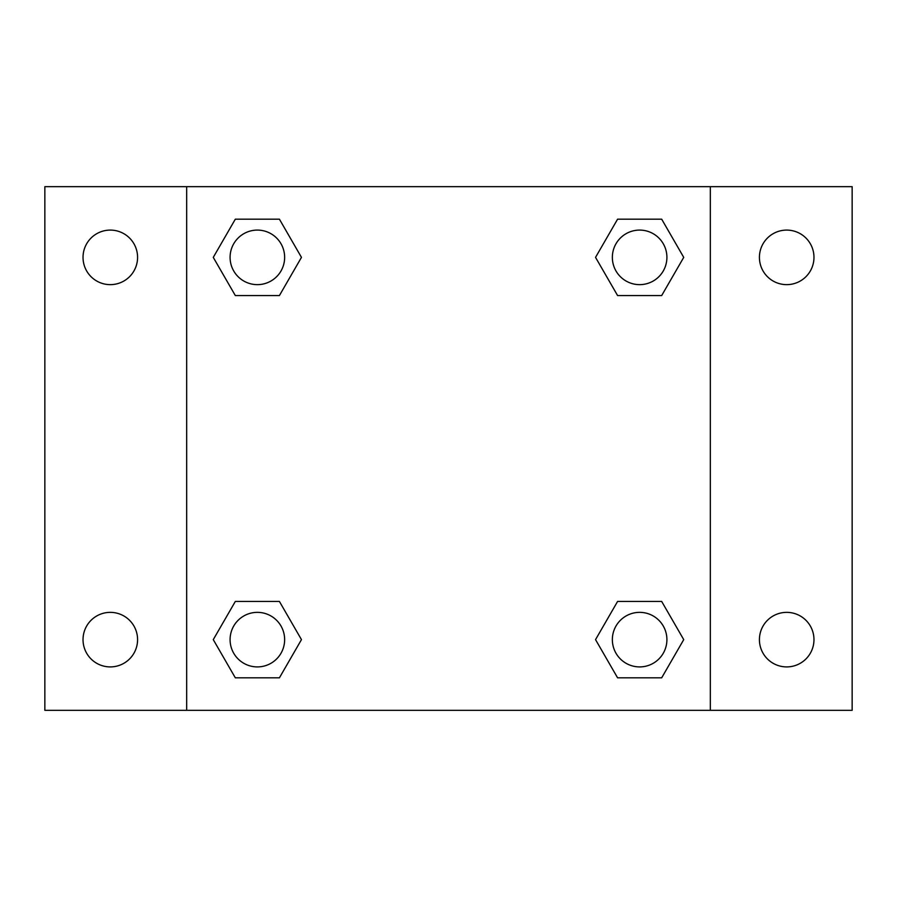<?xml version="1.0" encoding="UTF-8"?>
<svg xmlns="http://www.w3.org/2000/svg" width="897" height="897" viewBox="0 0 897 897"><rect width="100%" height="100%" fill="white"/><g stroke="black" fill="none" stroke-linecap="round" stroke-linejoin="round"><path stroke-width="1.35" d="M44.85 186.677L852.15 186.677L852.15 710.323L44.85 710.323L44.85 186.677M786.691 230.092A27.269 27.269 0 0 1 813.971 257.372A27.269 27.269 0 0 1 786.691 284.641A27.269 27.269 0 0 1 759.423 257.372A27.269 27.269 0 0 1 786.691 230.092M786.691 612.359A27.269 27.269 0 0 1 813.971 639.628A27.269 27.269 0 0 1 786.691 666.908A27.269 27.269 0 0 1 759.423 639.628A27.269 27.269 0 0 1 786.691 612.359M110.309 612.359A27.269 27.269 0 0 1 137.577 639.628A27.269 27.269 0 0 1 110.309 666.908A27.269 27.269 0 0 1 83.029 639.628A27.269 27.269 0 0 1 110.309 612.359M110.309 230.092A27.269 27.269 0 0 1 137.577 257.372A27.269 27.269 0 0 1 110.309 284.641A27.269 27.269 0 0 1 83.029 257.372A27.269 27.269 0 0 1 110.309 230.092M235.317 601.45L279.416 601.45L301.459 639.628L279.416 677.818L235.317 677.818L213.273 639.628L235.317 601.45L279.416 601.45L235.317 601.45M617.585 219.182L661.683 219.182L683.727 257.372L661.683 295.55L617.585 295.55L595.541 257.372L617.585 219.182L661.683 219.182L617.585 219.182M186.677 710.323L186.677 186.677M710.323 186.677L710.323 710.323M235.317 219.182L279.416 219.182L301.459 257.372L279.416 295.55L235.317 295.55L213.273 257.372L235.317 219.182L279.416 219.182L235.317 219.182M617.585 601.45L661.683 601.45L683.727 639.628L661.683 677.818L617.585 677.818L595.541 639.628L617.585 601.45L661.683 601.45L617.585 601.45M661.683 677.818L617.585 677.818L661.683 677.818M666.908 639.628A27.269 27.269 0 0 0 625.994 616.015A27.269 27.269 0 0 0 625.994 663.253A27.269 27.269 0 0 0 666.908 639.628M279.416 677.818L235.317 677.818L279.416 677.818M284.641 639.628A27.269 27.269 0 0 0 243.726 616.015A27.269 27.269 0 0 0 243.726 663.253A27.269 27.269 0 0 0 284.641 639.628M661.683 295.55L617.585 295.55L661.683 295.55M666.908 257.372A27.269 27.269 0 0 0 625.994 233.747A27.269 27.269 0 0 0 625.994 280.985A27.269 27.269 0 0 0 666.908 257.372M279.416 295.55L235.317 295.55L279.416 295.55M284.641 257.372A27.269 27.269 0 0 0 243.726 233.747A27.269 27.269 0 0 0 243.726 280.985A27.269 27.269 0 0 0 284.641 257.372"/></g></svg>
